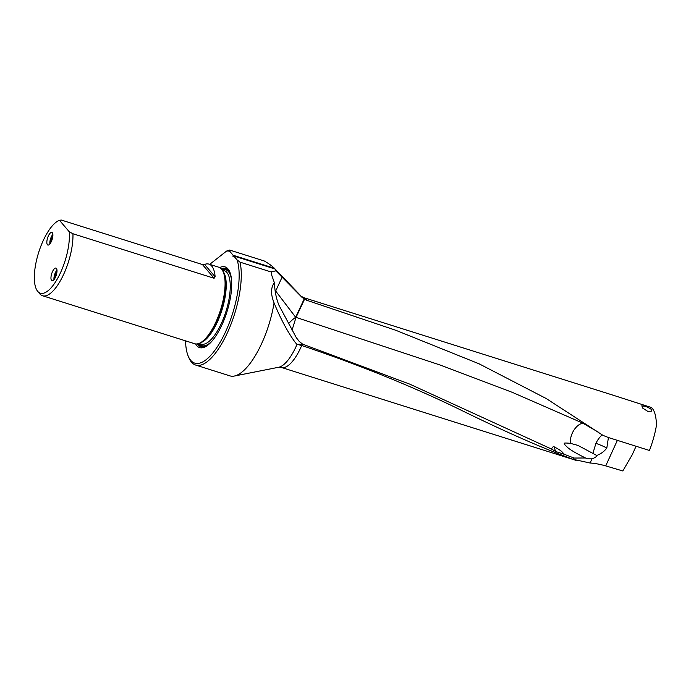 <?xml version="1.0" encoding="UTF-8"?>
<svg xmlns="http://www.w3.org/2000/svg" width="691" height="691" viewBox="0 0 691 691"><rect width="100%" height="100%" fill="white"/><g stroke="black" fill="none" stroke-linecap="round" stroke-linejoin="round"><path stroke-width="1.04" d="M636.074 446.248L632.161 454.868L622.807 470.96L605.713 465.889L617.365 440.348M297.044 344.334A37.996 13.742 107.5 0 1 278.706 367.249L234.292 376.051A60.16 21.758 107.5 0 0 264.238 337.588A60.16 21.758 107.5 0 0 274.059 302.865C280.771 319.199 287.879 332.44 295.368 342.598L296.897 344.317L301.717 345.491C358.43 364.615 410.299 385.561 457.33 408.321C503.73 431.124 542.271 448.105 572.943 459.273L590.079 463.013C594.51 463.255 599.719 464.205 605.713 465.889M608.59 437.584L649.454 450.472C652.822 441.584 655.154 433.197 656.45 425.302C656.269 417.234 654.93 411.655 652.434 408.554L651.259 407.465L611.915 394.82L303.427 297.536L301.121 296.163A37.996 13.742 107.5 0 1 302.14 297.476L306.64 300.231L395.839 330.298L479.105 363.82L546.218 398.534L603.01 435.39L608.59 437.584M647.692 411.326L651.302 411.223L651.44 409.703L650.577 408.787L645.921 406.446L641.801 405.807L642.665 408.087L647.692 411.326M233.126 255.255L274.37 268.263L276.262 270.259L274.975 268.972L233.731 255.964L233.014 256.62L233.126 255.255L229.783 251.317A58.58 21.188 -72.5 0 0 226.579 251.066L229.637 250.056L264.316 260.991C268.903 263.694 272.263 266.113 274.37 268.263L301.121 296.163M274.975 268.972L275.864 270.889L271.736 271.632L271.667 272.133L271.684 275.139L274.387 282.74C274.785 291.239 276.296 298.719 278.914 305.18L296.258 337.579L299.203 341.38L302.632 344.153L409.685 384.11L551.513 449.046C552.515 446.887 553.491 446.213 554.45 447.008C562.534 451.249 561.705 451.802 564.392 454.341L555.694 451.525L551.513 449.046M302.14 297.476L275.864 270.889M271.667 272.133L240.019 262.157L237.073 259.894L233.731 255.964M185.559 340.853A58.58 21.188 -72.5 0 0 188.272 356.271L189.032 358.033A60.16 21.758 -72.5 0 0 195.665 365.064A60.16 21.758 -72.5 0 0 229.982 326.783A60.16 21.758 -72.5 0 0 240.019 262.157M234.292 376.051A60.16 21.758 107.5 0 1 229.922 375.869L195.665 365.064M274.059 302.865C270.622 294.262 270.725 287.551 274.387 282.74M275.173 291.369A18.951 8.992 142.7 0 1 275.666 291.015A18.951 5.977 24.9 0 0 275.087 290.842M292.025 330.16L296.033 317.385A18.951 5.977 24.9 0 0 295.67 317.273A18.951 8.992 -37.3 0 0 288.493 323.794M304.515 299.307L296.033 317.385L440.478 365.133L512.411 392.393L582.617 423.065L598.605 432.298M584.171 423.79C580.345 421.216 569.522 431.046 570.395 443.337L577.952 445.401L596.748 455.464C601.015 453.849 604.375 451.353 606.828 447.967L608.425 437.515M596.748 455.464L596.393 456.207C596.091 457.001 594.623 457.883 591.988 458.85L586.953 458.815L585.502 457.978C576.994 453.788 571.155 450.402 567.993 447.82C564.659 444.754 563.536 443.363 564.616 443.648C563.407 442.948 565.333 442.853 570.395 443.337M585.502 457.978L574.074 458.047L564.392 454.341M296.897 344.317L302.632 344.153M574.074 458.047L572.943 459.273M226.579 251.066L209.701 264.351M229.783 251.317L229.637 250.056M188.272 356.271A58.58 21.188 -72.5 0 0 228.151 325.841A58.58 21.188 -72.5 0 0 237.065 259.894M219.652 267.581A42.315 15.306 107.5 0 1 227.995 268.911A42.315 15.306 107.5 0 1 229.74 271.831A42.315 15.306 107.5 0 1 226.95 311.848A42.315 15.306 107.5 0 1 206.281 346.234A42.315 15.306 107.5 0 1 196.71 345.586A42.315 15.306 107.5 0 1 195.579 343.928M218.797 267.227A40.104 14.502 107.5 0 1 221.561 269.145A40.104 14.502 107.5 0 1 223.219 271.909A40.104 14.502 107.5 0 1 220.567 309.836A40.104 14.502 107.5 0 1 200.986 342.425A40.104 14.502 107.5 0 1 194.672 343.729L42.566 295.757A40.104 14.502 -72.5 0 0 65.438 270.233A40.104 14.502 -72.5 0 0 72.944 233.748L69.238 231.761L59.486 220.291L61.292 220.04L202.454 264.549L204.614 264.437A40.104 14.502 -72.5 0 1 208.967 264.126L218.797 267.227M202.454 264.549L214.106 278.266L215.126 276.806A40.104 14.502 -72.5 0 0 211.731 266.044A40.104 14.502 -72.5 0 0 208.967 264.126M214.106 278.266L72.944 233.748M59.486 220.291A38.325 13.855 -72.5 0 0 41.538 244.476A38.325 13.855 -72.5 0 0 37.677 291.317L39.767 293.805A40.104 14.502 -72.5 0 0 39.793 293.839A40.104 14.502 -72.5 0 0 42.566 295.757M37.677 291.317A38.325 13.855 -72.5 0 0 62.207 268.799A38.325 13.855 -72.5 0 0 69.238 231.761M48.076 236.616A6.634 2.401 107.5 0 1 51.86 232.392A6.634 2.401 107.5 0 1 51.652 240.822A6.634 2.401 107.5 0 1 47.869 245.046A6.634 2.401 107.5 0 1 48.076 236.616M52.196 272.297A6.634 2.401 107.5 0 1 55.98 268.073A6.634 2.401 107.5 0 1 55.772 276.504A6.634 2.401 107.5 0 1 51.989 280.727A6.634 2.401 107.5 0 1 52.196 272.297M602.258 434.864A18.951 10.408 -71.3 0 0 595.918 443.363L592.887 453.417M555.694 451.525A18.951 10.408 108.7 0 1 554.45 447.008M56.99 270.121A6.254 2.263 -72.5 0 0 56.731 270.414A6.254 2.263 -72.5 0 0 55.099 273.299A6.254 2.263 -72.5 0 0 53.95 279.25A6.254 2.263 -72.5 0 0 53.984 279.639M55.03 278.067L54.9 276.055L55.833 276.348M56.964 271.839L54.9 276.055M52.87 234.439A6.254 2.263 -72.5 0 0 52.62 234.733A6.254 2.263 -72.5 0 0 50.987 237.618A6.254 2.263 -72.5 0 0 49.83 243.569A6.254 2.263 -72.5 0 0 49.873 243.949M50.909 242.386L50.788 240.364L51.721 240.658M52.844 236.158L50.788 240.364M278.706 367.249L281.375 367.448A36.658 13.259 -72.5 0 0 301.717 345.491M306.64 300.231A36.658 13.259 -72.5 0 0 303.427 297.536M282.222 276.901L275.666 291.015L295.67 317.273L304.118 299.073M197.514 343.859A41.106 14.865 -72.5 0 0 198.231 344.826A41.106 14.865 -72.5 0 0 206.911 345.82M230.025 272.53A41.106 14.865 -72.5 0 0 228.626 270.345A41.106 14.865 -72.5 0 0 221.206 268.747M231.019 276.124A40.216 14.546 -72.5 0 0 228.626 271.252A40.216 14.546 -72.5 0 0 221.854 269.507M198.49 343.608A40.216 14.546 -72.5 0 0 198.887 344.118A40.216 14.546 -72.5 0 0 209.788 343.444M222.079 269.81A39.793 14.39 107.5 0 1 228.471 271.641A39.793 14.39 107.5 0 1 231.511 279.57M212.172 340.905A39.793 14.39 107.5 0 1 199.043 343.738A39.793 14.39 107.5 0 1 198.844 343.487M222.165 269.939L224.221 270.587A38.532 13.932 107.5 0 1 226.873 272.427A38.532 13.932 107.5 0 1 224.549 315.597A38.532 13.932 107.5 0 1 201.046 344.083L198.991 343.436M223.219 271.909L223.798 273.265A38.895 14.07 107.5 0 1 221.224 310.043A38.895 14.07 107.5 0 1 202.23 341.648L200.986 342.425M215.126 276.806L204.614 264.437M200.338 342.805A38.532 13.932 -72.5 0 0 221.889 310.25A38.532 13.932 -72.5 0 0 222.908 271.226M591.988 458.85L590.079 463.013M595.918 443.363A18.951 3.464 -154.3 0 1 599.097 444.529A18.951 3.464 -154.3 0 1 606.828 447.967M281.375 367.448L576.121 460.396"/></g></svg>
